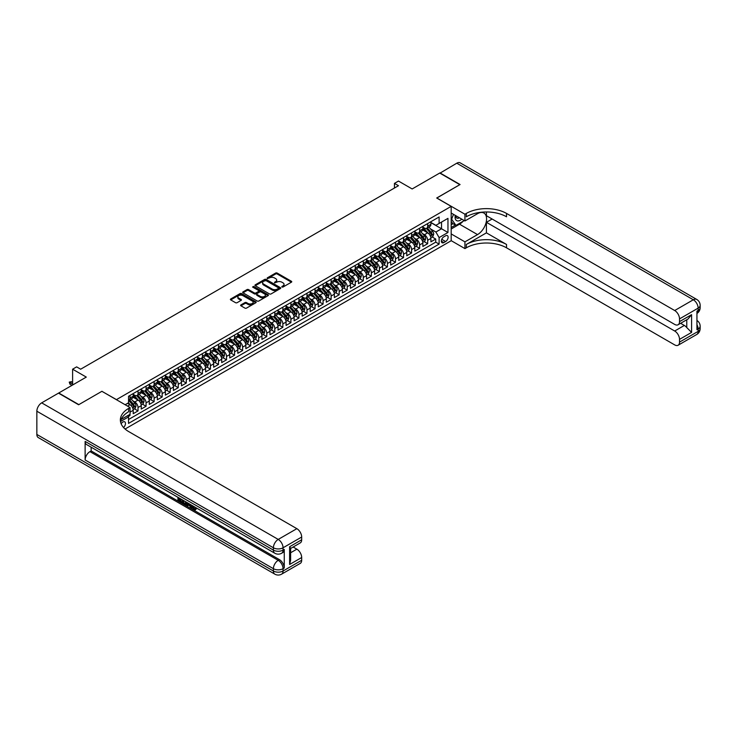 <?xml version="1.0" encoding="UTF-8"?>
<svg xmlns="http://www.w3.org/2000/svg" width="737" height="737" viewBox="0 0 737 737"><rect width="100%" height="100%" fill="white"/><g stroke="black" fill="none" stroke-linecap="round" stroke-linejoin="round"><path stroke-width="1.11" d="M281.912 287.034L283.017 287.034L291.41 282.188A1.115 0.645 0 0 0 291.741 281.737A1.115 0.645 0 0 0 291.41 281.276L277.195 273.068A1.115 0.645 0 0 0 275.62 273.068L267.227 277.913L267.227 278.549L269.42 277.923A3.574 2.064 0 0 1 274.468 277.923L275.656 278.614A3.574 2.064 0 0 1 276.697 280.069A3.574 2.064 0 0 1 275.656 281.525L274.569 282.796L276.762 282.17A3.574 2.064 0 0 1 281.81 282.17L282.999 282.851A3.574 2.064 0 0 1 284.049 284.307A3.574 2.064 0 0 1 282.999 285.772L281.912 287.034L281.912 286.398M123.53 427.506A3.639 2.1 120 0 0 125.382 424.346A3.639 2.1 120 0 0 124.719 421.831A3.639 2.1 120 0 0 122.904 422.015A3.639 2.1 120 0 0 121.154 423.812M240.944 304.897A1.115 0.645 0 0 0 240.621 305.358A1.115 0.645 0 0 0 240.944 305.809L244.933 308.112A1.115 0.645 0 0 0 246.508 308.112L255.831 302.732A1.115 0.645 0 0 0 256.163 302.271A1.115 0.645 0 0 0 255.831 301.82L241.616 293.612A1.115 0.645 0 0 0 240.032 293.612L230.718 298.992A1.115 0.645 0 0 0 230.386 299.452A1.115 0.645 0 0 0 230.718 299.904L235.536 302.686A1.115 0.645 0 0 0 237.111 302.686L241.1 300.383A1.115 0.645 0 0 0 241.432 299.931A1.115 0.645 0 0 0 241.1 299.471L238.714 298.089A2.985 1.723 0 0 1 237.839 296.873A2.985 1.723 0 0 1 239.682 295.279A2.985 1.723 0 0 1 242.943 295.657L252.294 301.055A2.985 1.723 0 0 1 253.169 302.271A2.985 1.723 0 0 1 251.326 303.865A2.985 1.723 0 0 1 248.074 303.497L246.508 302.594A1.115 0.645 0 0 0 244.933 302.594L240.944 304.897L240.944 305.809L244.933 303.524L244.933 302.594M101.982 391.356L116.464 399.62L451.182 206.378L436.7 198.013L459.824 184.665L439.713 173.048L412.158 188.958L398.477 181.062L394.452 183.384L398.477 185.706L80.665 369.2L76.639 366.869L72.613 369.2L72.613 384.99M101.982 391.264L78.85 404.613L58.739 393.005L86.293 377.095L72.613 369.2M269.493 293.934A1.115 0.645 0 0 0 271.078 293.934L280.392 288.554A1.115 0.645 0 0 0 280.723 288.093A1.115 0.645 0 0 0 280.392 287.642L266.177 279.434A1.115 0.645 0 0 0 264.601 279.434L255.278 284.814A1.115 0.645 0 0 0 254.956 285.265A1.115 0.645 0 0 0 255.278 285.726L269.493 293.934M252.865 287.2L253.657 287.31L253.657 286.389L268.111 294.726A1.115 0.645 0 0 1 268.443 295.187A1.115 0.645 0 0 1 268.111 295.638L258.788 301.018A1.115 0.645 0 0 1 257.213 301.018L242.998 292.81L242.998 291.898A1.115 0.645 0 0 0 242.666 292.359A1.115 0.645 0 0 0 242.998 292.81M242.998 291.898L246.987 289.595A1.115 0.645 0 0 1 248.562 289.595L254.329 292.93A1.115 0.645 0 0 0 255.914 292.93L258.558 291.401A1.115 0.645 0 0 0 258.88 290.94A1.115 0.645 0 0 0 258.558 290.489L252.551 287.025L253.657 286.389M128.312 416.525L129.979 415.557L128.938 414.949M130.062 412.121L133.204 410.306L133.204 413.697L138.031 410.914L134.364 408.795M132.789 400.781L134.807 401.951A4.551 2.626 60 0 1 138.031 407.524L141.246 405.663L141.246 409.053L146.073 406.262L142.416 404.152M140.831 396.137L142.858 397.298A4.551 2.626 60 0 1 146.073 402.872L149.289 401.02L149.289 404.41L154.116 401.619L150.459 399.509M148.883 391.485L150.901 392.655A4.551 2.626 60 0 1 154.116 398.229L157.34 396.368L157.34 399.767L162.168 396.976L158.501 394.866M156.926 386.842L158.952 388.012A4.551 2.626 60 0 1 162.168 393.586L165.383 391.725L165.383 395.115L170.21 392.333L166.553 390.214M164.977 382.199L166.995 383.369A4.551 2.626 60 0 1 170.21 388.943L173.435 387.082L173.435 390.472L178.262 387.69L174.595 385.571M173.02 377.556L175.037 378.717A4.551 2.626 60 0 1 178.262 384.29L181.477 382.439L181.477 385.829L186.304 383.037L182.647 380.928M181.062 372.904L183.089 374.074A4.551 2.626 60 0 1 186.304 379.647L189.52 377.786L189.52 381.186L194.347 378.394L190.69 376.285M189.114 368.26L191.132 369.43A4.551 2.626 60 0 1 194.347 375.004L197.571 373.143L197.571 376.533L202.399 373.751L198.732 371.632M197.157 363.617L199.174 364.787A4.551 2.626 60 0 1 202.399 370.361L205.614 368.5L205.614 371.89L210.441 369.108L206.784 366.989M205.199 358.974L207.226 360.135A4.551 2.626 60 0 1 210.441 365.709L213.656 363.857L213.656 367.247L218.493 364.456L214.826 362.346M213.251 354.331L215.268 355.492A4.551 2.626 60 0 1 218.493 361.066L221.708 359.214L221.708 362.604L226.535 359.813L222.869 357.703M221.293 349.679L223.32 350.849A4.551 2.626 60 0 1 226.535 356.422L229.751 354.561L229.751 357.952L234.578 355.17L230.921 353.051M229.345 345.036L231.363 346.206A4.551 2.626 60 0 1 234.578 351.779L237.802 349.918L237.802 353.309L242.63 350.526L238.963 348.408M237.388 340.393L239.405 341.553A4.551 2.626 60 0 1 242.63 347.136L245.845 345.275L245.845 348.665L250.672 345.874L247.015 343.764M245.43 335.75L247.457 336.91A4.551 2.626 60 0 1 250.672 342.484L253.887 340.632L253.887 344.022L258.715 341.231L255.057 339.121M253.482 331.097L255.499 332.267A4.551 2.626 60 0 1 258.715 337.841L261.939 335.98L261.939 339.37L266.766 336.588L263.1 334.469M261.524 326.454L263.542 327.624A4.551 2.626 60 0 1 266.766 333.198L269.982 331.337L269.982 334.727L274.809 331.945L271.152 329.826M269.576 321.811L271.594 322.972A4.551 2.626 60 0 1 274.809 328.555L278.033 326.694L278.033 330.084L282.861 327.292L279.194 325.183M277.619 317.168L279.636 318.329A4.551 2.626 60 0 1 282.861 323.902L286.076 322.051L286.076 325.441L290.903 322.649L287.246 320.54M285.661 312.516L287.688 313.686A4.551 2.626 60 0 1 290.903 319.259L294.118 317.398L294.118 320.788L298.946 318.006L295.288 315.887M293.713 307.873L295.73 309.043A4.551 2.626 60 0 1 298.946 314.616L302.17 312.755L302.17 316.145L306.997 313.363L303.331 311.244M301.755 303.229L303.773 304.39A4.551 2.626 60 0 1 306.997 309.973L310.213 308.112L310.213 311.502L315.04 308.711L311.382 306.601M309.798 298.586L311.825 299.747A4.551 2.626 60 0 1 315.04 305.321L318.255 303.469L318.255 306.859L323.082 304.068L319.425 301.958M317.85 293.934L319.867 295.104A4.551 2.626 60 0 1 323.082 300.678L326.307 298.817L326.307 302.216L331.134 299.425L327.468 297.315M325.892 289.291L327.91 290.461A4.551 2.626 60 0 1 331.134 296.034L334.349 294.174L334.349 297.564L339.177 294.782L335.519 292.663M333.944 284.648L335.961 285.818A4.551 2.626 60 0 1 339.177 291.391L342.401 289.53L342.401 292.921L347.228 290.129L343.562 288.02M341.986 280.005L344.004 281.166A4.551 2.626 60 0 1 347.228 286.739L350.443 284.887L350.443 288.278L355.271 285.486L351.613 283.377M350.029 275.352L352.056 276.522A4.551 2.626 60 0 1 355.271 282.096L358.486 280.235L358.486 283.634L363.313 280.843L359.656 278.733M358.081 270.709L360.098 271.879A4.551 2.626 60 0 1 363.313 277.453L366.538 275.592L366.538 278.982L371.365 276.2L367.699 274.081M366.123 266.066L368.141 267.236A4.551 2.626 60 0 1 371.365 272.81L374.58 270.949L374.58 274.339L379.408 271.557L375.75 269.438M374.166 261.423L376.192 262.584A4.551 2.626 60 0 1 379.408 268.157L382.623 266.306L382.623 269.696L387.45 266.905L383.793 264.795M382.217 256.771L384.235 257.941A4.551 2.626 60 0 1 387.45 263.514L390.674 261.653L390.674 265.053L395.502 262.261L391.835 260.152M390.26 252.128L392.277 253.298A4.551 2.626 60 0 1 395.502 258.871L398.717 257.01L398.717 260.401L403.544 257.618L399.887 255.499M398.312 247.485L400.329 248.655A4.551 2.626 60 0 1 403.544 254.228L406.769 252.367L406.769 255.757L411.596 252.975L407.93 250.856M406.354 242.842L408.372 244.002A4.551 2.626 60 0 1 411.596 249.576L414.811 247.724L414.811 251.114L419.639 248.323L415.981 246.213M414.397 238.198L416.423 239.359A4.551 2.626 60 0 1 419.639 244.933L422.854 243.081L422.854 246.471L427.681 243.68L427.681 240.29A4.551 2.626 -120 0 0 424.466 234.716L422.448 233.546M424.024 241.57L427.681 243.68M133.204 410.306A4.551 2.626 -120 0 0 129.979 404.733L127.565 403.342M141.246 405.663A4.551 2.626 -120 0 0 138.031 400.09L133.056 397.215M149.289 401.02A4.551 2.626 -120 0 0 146.073 395.447L141.099 392.572M157.34 396.368A4.551 2.626 -120 0 0 154.116 390.794L149.141 387.929M165.383 391.725A4.551 2.626 -120 0 0 162.168 386.151L157.193 383.277M173.435 387.082A4.551 2.626 -120 0 0 170.21 381.508L165.235 378.634M181.477 382.439A4.551 2.626 -120 0 0 178.262 376.865L173.278 373.991M189.52 377.786A4.551 2.626 -120 0 0 186.304 372.213L181.33 369.348M197.571 373.143A4.551 2.626 -120 0 0 194.347 367.57L189.372 364.695M205.614 368.5A4.551 2.626 -120 0 0 202.399 362.926L197.424 360.052M213.656 363.857A4.551 2.626 -120 0 0 210.441 358.283L205.466 355.409M221.708 359.214A4.551 2.626 -120 0 0 218.493 353.631L213.509 350.766M229.751 354.561A4.551 2.626 -120 0 0 226.535 348.988L221.561 346.114M237.802 349.918A4.551 2.626 -120 0 0 234.578 344.345L229.603 341.471M245.845 345.275A4.551 2.626 -120 0 0 242.63 339.702L237.655 336.827M253.887 340.632A4.551 2.626 -120 0 0 250.672 335.049L245.697 332.184M261.939 335.98A4.551 2.626 -120 0 0 258.715 330.406L253.74 327.532M269.982 331.337A4.551 2.626 -120 0 0 266.766 325.763L261.792 322.889M278.033 326.694A4.551 2.626 -120 0 0 274.809 321.12L269.834 318.246M286.076 322.051A4.551 2.626 -120 0 0 282.861 316.477L277.877 313.603M294.118 317.398A4.551 2.626 -120 0 0 290.903 311.825L285.928 308.95M302.17 312.755A4.551 2.626 -120 0 0 298.946 307.182L293.971 304.307M310.213 308.112A4.551 2.626 -120 0 0 306.997 302.538L302.023 299.664M318.255 303.469A4.551 2.626 -120 0 0 315.04 297.895L310.065 295.021M326.307 298.817A4.551 2.626 -120 0 0 323.082 293.243L318.108 290.369M334.349 294.174A4.551 2.626 -120 0 0 331.134 288.6L326.159 285.726M342.401 289.53A4.551 2.626 -120 0 0 339.177 283.957L334.202 281.083M350.443 284.887A4.551 2.626 -120 0 0 347.228 279.314L342.244 276.439M358.486 280.235A4.551 2.626 -120 0 0 355.271 274.661L350.296 271.796M366.538 275.592A4.551 2.626 -120 0 0 363.313 270.018L358.339 267.144M374.58 270.949A4.551 2.626 -120 0 0 371.365 265.375L366.39 262.501M382.623 266.306A4.551 2.626 -120 0 0 379.408 260.732L374.433 257.858M390.674 261.653A4.551 2.626 -120 0 0 387.45 256.08L382.475 253.215M398.717 257.01A4.551 2.626 -120 0 0 395.502 251.437L390.527 248.562M406.769 252.367A4.551 2.626 -120 0 0 403.544 246.794L398.57 243.919M414.811 247.724A4.551 2.626 -120 0 0 411.596 242.151L406.612 239.276M422.854 243.081A4.551 2.626 -120 0 0 419.639 237.498L414.664 234.633M445.627 235.785L443.858 236.807A3.528 2.036 120 0 0 441.555 239.912A3.528 2.036 120 0 0 442.089 242.74A3.528 2.036 120 0 0 443.858 242.565L445.627 241.543A3.528 2.036 120 0 0 447.93 238.438A3.528 2.036 120 0 0 447.387 235.61A3.528 2.036 120 0 0 445.627 235.785M125.078 429.026L451.182 240.75L451.182 206.378M127.787 415.613L128.533 416.902L128.533 423.407L439.114 244.094L439.114 237.6L435.889 232.017L430.491 228.903M128.533 416.902L120.536 421.527M125.152 404.733L128.533 402.78L128.533 396.276L439.114 216.973L439.114 223.477L447.958 218.364L447.958 232.487L439.114 237.6M133.204 394.332L134.807 395.253A4.551 2.626 60 0 0 137.082 395.483L140.306 393.622A4.551 2.626 -120 0 0 141.246 391.54L141.246 388.943M141.246 389.68L142.858 390.61A4.551 2.626 60 0 0 145.134 390.84L148.349 388.979A4.551 2.626 -120 0 0 149.289 386.897L149.289 384.29M149.289 385.036L150.901 385.967A4.551 2.626 60 0 0 153.176 386.188L156.401 384.336A4.551 2.626 -120 0 0 157.34 382.254L157.34 379.647M157.34 380.393L158.952 381.324A4.551 2.626 60 0 0 161.228 381.545L164.443 379.684A4.551 2.626 -120 0 0 165.383 377.602L165.383 375.004M165.383 375.75L166.995 376.671A4.551 2.626 60 0 0 169.27 376.902L172.486 375.041A4.551 2.626 -120 0 0 173.435 372.959L173.435 370.361M173.435 371.098L175.037 372.028A4.551 2.626 60 0 0 177.313 372.259L180.537 370.398A4.551 2.626 -120 0 0 181.477 368.316L181.477 365.709M181.477 366.455L183.089 367.385A4.551 2.626 60 0 0 185.365 367.606L188.58 365.755A4.551 2.626 -120 0 0 189.52 363.673L189.52 361.066M189.52 361.812L191.132 362.742A4.551 2.626 60 0 0 193.407 362.963L196.622 361.112A4.551 2.626 -120 0 0 197.571 359.02L197.571 356.422M197.571 357.169L199.174 358.09A4.551 2.626 60 0 0 201.45 358.32L204.674 356.459A4.551 2.626 -120 0 0 205.614 354.377L205.614 351.779M205.614 352.516L207.226 353.447A4.551 2.626 60 0 0 209.501 353.677L212.717 351.816A4.551 2.626 -120 0 0 213.656 349.734L213.656 347.127M213.656 347.873L215.268 348.804A4.551 2.626 60 0 0 217.544 349.025L220.768 347.173A4.551 2.626 -120 0 0 221.708 345.091L221.708 342.484M221.708 343.23L223.32 344.161A4.551 2.626 60 0 0 225.596 344.382L228.811 342.53A4.551 2.626 -120 0 0 229.751 340.439L229.751 337.841M229.751 338.587L231.363 339.517A4.551 2.626 60 0 0 233.638 339.739L236.853 337.878A4.551 2.626 -120 0 0 237.802 335.796L237.802 333.198M237.802 333.935L239.405 334.865A4.551 2.626 60 0 0 241.681 335.095L244.905 333.235A4.551 2.626 -120 0 0 245.845 331.153L245.845 328.555M245.845 329.292L247.457 330.222A4.551 2.626 60 0 0 249.732 330.452L252.948 328.591A4.551 2.626 -120 0 0 253.887 326.509L253.887 323.902M253.887 324.648L255.499 325.579A4.551 2.626 60 0 0 257.775 325.8L260.99 323.948A4.551 2.626 -120 0 0 261.939 321.857L261.939 319.259M261.939 320.005L263.542 320.936A4.551 2.626 60 0 0 265.817 321.157L269.042 319.296A4.551 2.626 -120 0 0 269.982 317.214L269.982 314.616M269.982 315.353L271.594 316.284A4.551 2.626 60 0 0 273.869 316.514L277.084 314.653A4.551 2.626 -120 0 0 278.033 312.571L278.033 309.973M278.033 310.71L279.636 311.64A4.551 2.626 60 0 0 281.912 311.871L285.136 310.01A4.551 2.626 -120 0 0 286.076 307.928L286.076 305.321M286.076 306.067L287.688 306.997A4.551 2.626 60 0 0 289.963 307.218L293.179 305.367A4.551 2.626 -120 0 0 294.118 303.276L294.118 300.678M294.118 301.424L295.73 302.354A4.551 2.626 60 0 0 298.006 302.575L301.221 300.714A4.551 2.626 -120 0 0 302.17 298.632L302.17 296.034M302.17 296.781L303.773 297.702A4.551 2.626 60 0 0 306.048 297.932L309.273 296.071A4.551 2.626 -120 0 0 310.213 293.989L310.213 291.391M310.213 292.128L311.825 293.059A4.551 2.626 60 0 0 314.1 293.289L317.315 291.428A4.551 2.626 -120 0 0 318.255 289.346L318.255 286.739M318.255 287.485L319.867 288.416A4.551 2.626 60 0 0 322.143 288.637L325.358 286.785A4.551 2.626 -120 0 0 326.307 284.694L326.307 282.096M326.307 282.842L327.91 283.773A4.551 2.626 60 0 0 330.185 283.994L333.41 282.133A4.551 2.626 -120 0 0 334.349 280.051L334.349 277.453M334.349 278.199L335.961 279.12A4.551 2.626 60 0 0 338.237 279.351L341.452 277.49A4.551 2.626 -120 0 0 342.401 275.408L342.401 272.81M342.401 273.547L344.004 274.477A4.551 2.626 60 0 0 346.279 274.708L349.504 272.847A4.551 2.626 -120 0 0 350.443 270.765L350.443 268.157M350.443 268.904L352.056 269.834A4.551 2.626 60 0 0 354.331 270.055L357.546 268.204A4.551 2.626 -120 0 0 358.486 266.121L358.486 263.514M358.486 264.261L360.098 265.191A4.551 2.626 60 0 0 362.374 265.412L365.589 263.551A4.551 2.626 -120 0 0 366.538 261.469L366.538 258.871M366.538 259.617L368.141 260.539A4.551 2.626 60 0 0 370.416 260.769L373.641 258.908A4.551 2.626 -120 0 0 374.58 256.826L374.58 254.228M374.58 254.965L376.192 255.896A4.551 2.626 60 0 0 378.468 256.126L381.683 254.265A4.551 2.626 -120 0 0 382.623 252.183L382.623 249.576M382.623 250.322L384.235 251.253A4.551 2.626 60 0 0 386.51 251.474L389.726 249.622A4.551 2.626 -120 0 0 390.674 247.54L390.674 244.933M390.674 245.679L392.277 246.609A4.551 2.626 60 0 0 394.562 246.831L397.777 244.979A4.551 2.626 -120 0 0 398.717 242.888L398.717 240.29M398.717 241.036L400.329 241.957A4.551 2.626 60 0 0 402.605 242.187L405.82 240.326A4.551 2.626 -120 0 0 406.769 238.244L406.769 235.647M406.769 236.384L408.372 237.314A4.551 2.626 60 0 0 410.647 237.544L413.872 235.683A4.551 2.626 -120 0 0 414.811 233.601L414.811 230.994M414.811 231.74L416.423 232.671A4.551 2.626 60 0 0 418.699 232.892L421.914 231.04A4.551 2.626 -120 0 0 422.854 228.958L422.854 226.351M128.533 419.51L435.733 242.151L435.733 239.037L430.905 241.819L430.905 238.429A4.551 2.626 -120 0 0 427.681 232.855L422.706 229.981M422.854 227.097L424.466 228.028A4.551 2.626 -120 0 0 426.741 228.249A4.551 2.626 -120 0 0 427.681 226.167L427.681 223.569M426.741 228.249L429.957 226.397A4.551 2.626 -120 0 0 430.905 224.306L430.905 221.708M129.979 395.447L129.979 398.044A4.551 2.626 60 0 1 129.039 400.127A4.551 2.626 60 0 1 128.533 400.311M129.039 400.127L132.255 398.266A4.551 2.626 -120 0 0 133.204 396.184L133.204 393.586M138.031 390.794L138.031 393.401A4.551 2.626 60 0 1 137.082 395.483M146.073 386.151L146.073 388.749A4.551 2.626 60 0 1 145.134 390.84M154.116 381.508L154.116 384.106A4.551 2.626 60 0 1 153.176 386.188M162.168 376.865L162.168 379.463A4.551 2.626 60 0 1 161.228 381.545M170.21 372.213L170.21 374.82A4.551 2.626 60 0 1 169.27 376.902M178.262 367.57L178.262 370.177A4.551 2.626 60 0 1 177.313 372.259M186.304 362.926L186.304 365.524A4.551 2.626 60 0 1 185.365 367.606M194.347 358.283L194.347 360.881A4.551 2.626 60 0 1 193.407 362.963M202.399 353.631L202.399 356.238A4.551 2.626 60 0 1 201.45 358.32M210.441 348.988L210.441 351.595A4.551 2.626 60 0 1 209.501 353.677M218.493 344.345L218.493 346.943A4.551 2.626 60 0 1 217.544 349.025M226.535 339.702L226.535 342.3A4.551 2.626 60 0 1 225.596 344.382M234.578 335.049L234.578 337.657A4.551 2.626 60 0 1 233.638 339.739M242.63 330.406L242.63 333.013A4.551 2.626 60 0 1 241.681 335.095M250.672 325.763L250.672 328.361A4.551 2.626 60 0 1 249.732 330.452M258.715 321.12L258.715 323.718A4.551 2.626 60 0 1 257.775 325.8M266.766 316.468L266.766 319.075A4.551 2.626 60 0 1 265.817 321.157M274.809 311.825L274.809 314.432A4.551 2.626 60 0 1 273.869 316.514M282.861 307.182L282.861 309.78A4.551 2.626 60 0 1 281.912 311.871M290.903 302.538L290.903 305.136A4.551 2.626 60 0 1 289.963 307.218M298.946 297.895L298.946 300.493A4.551 2.626 60 0 1 298.006 302.575M306.997 293.243L306.997 295.85A4.551 2.626 60 0 1 306.048 297.932M315.04 288.6L315.04 291.198A4.551 2.626 60 0 1 314.1 293.289M323.082 283.957L323.082 286.555A4.551 2.626 60 0 1 322.143 288.637M331.134 279.314L331.134 281.912A4.551 2.626 60 0 1 330.185 283.994M339.177 274.661L339.177 277.269A4.551 2.626 60 0 1 338.237 279.351M347.228 270.018L347.228 272.616A4.551 2.626 60 0 1 346.279 274.708M355.271 265.375L355.271 267.973A4.551 2.626 60 0 1 354.331 270.055M363.313 260.732L363.313 263.33A4.551 2.626 60 0 1 362.374 265.412M371.365 256.08L371.365 258.687A4.551 2.626 60 0 1 370.416 260.769M379.408 251.437L379.408 254.044A4.551 2.626 60 0 1 378.468 256.126M387.45 246.794L387.45 249.392A4.551 2.626 60 0 1 386.51 251.474M395.502 242.151L395.502 244.748A4.551 2.626 60 0 1 394.562 246.831M403.544 237.498L403.544 240.105A4.551 2.626 60 0 1 402.605 242.187M411.596 232.855L411.596 235.462A4.551 2.626 60 0 1 410.647 237.544M419.639 228.212L419.639 230.81A4.551 2.626 60 0 1 418.699 232.892M419.639 244.933L419.639 248.323M411.596 249.576L411.596 252.975M403.544 254.228L403.544 257.618M395.502 258.871L395.502 262.261M387.45 263.514L387.45 266.905M379.408 268.157L379.408 271.557M371.365 272.81L371.365 276.2M363.313 277.453L363.313 280.843M355.271 282.096L355.271 285.486M347.228 286.739L347.228 290.129M339.177 291.391L339.177 294.782M331.134 296.034L331.134 299.425M323.082 300.678L323.082 304.068M315.04 305.321L315.04 308.711M306.997 309.973L306.997 313.363M298.946 314.616L298.946 318.006M290.903 319.259L290.903 322.649M282.861 323.902L282.861 327.292M274.809 328.555L274.809 331.945M266.766 333.198L266.766 336.588M258.715 337.841L258.715 341.231M250.672 342.484L250.672 345.874M242.63 347.136L242.63 350.526M234.578 351.779L234.578 355.17M226.535 356.422L226.535 359.813M218.493 361.066L218.493 364.456M210.441 365.709L210.441 369.108M202.399 370.361L202.399 373.751M194.347 375.004L194.347 378.394M186.304 379.647L186.304 383.037M178.262 384.29L178.262 387.69M170.21 388.943L170.21 392.333M162.168 393.586L162.168 396.976M154.116 398.229L154.116 401.619M146.073 402.872L146.073 406.262M138.031 407.524L138.031 410.914M129.979 414.351L129.979 415.557M435.889 232.017L441.527 228.765L441.527 222.077L447.958 218.364M430.905 222.638L447.958 232.487M430.905 222.454L435.889 225.329L439.114 223.477M394.452 183.384L394.452 188.027M432.066 236.918L435.733 239.037M435.733 242.151L439.114 244.094M282.225 287.144L282.999 286.702A3.574 2.064 0 0 0 284.049 285.237L284.049 284.307M276.697 280.069L276.697 281A3.574 2.064 0 0 1 275.656 282.455L274.883 282.907M291.41 281.276L291.41 282.188L277.195 273.998A1.115 0.645 0 0 0 275.62 273.998L267.54 278.66M280.382 288.563L266.177 280.364A1.115 0.645 0 0 0 264.601 280.364L255.297 285.735L255.278 284.814M278.42 288.416L278.42 287.771L265.937 280.567L263.689 281.23A3.574 2.064 0 0 0 262.639 282.695A3.574 2.064 0 0 0 263.689 284.15L272.22 289.079A3.574 2.064 0 0 0 277.278 289.079L278.42 288.416L278.42 289.346L278.65 288.093M262.639 282.695L262.639 283.616A3.574 2.064 0 0 0 263.689 285.081L263.689 284.15M278.42 289.346L277.278 290A3.574 2.064 0 0 1 272.22 290L263.689 285.081M243.017 292.819L246.987 290.525L246.987 289.595M258.88 290.94L258.88 291.87A1.115 0.645 0 0 1 258.558 292.331L255.914 293.86A1.115 0.645 0 0 1 254.329 293.86L248.562 290.525A1.115 0.645 0 0 0 246.987 290.525M253.657 287.31L268.093 295.648M260.318 296.385A2.985 1.723 0 0 0 263.57 296.753A2.985 1.723 0 0 0 265.412 295.159A2.985 1.723 0 0 0 264.537 293.943L261.239 292.036A1.115 0.645 0 0 0 259.664 292.036L257.02 293.566A1.115 0.645 0 0 0 256.688 294.026A1.115 0.645 0 0 0 257.02 294.478L260.318 296.385L260.318 297.315A2.985 1.723 0 0 0 263.57 297.684A2.985 1.723 0 0 0 265.412 296.09L265.412 295.159M256.688 294.026L256.688 294.947A1.115 0.645 0 0 0 257.02 295.408L257.02 294.478M260.318 297.315L257.02 295.408M253.169 302.271L253.169 303.202A2.985 1.723 0 0 1 251.326 304.796A2.985 1.723 0 0 1 248.074 304.427L246.508 303.524A1.115 0.645 0 0 0 244.933 303.524M237.839 296.873L237.839 297.803A2.985 1.723 0 0 0 238.714 299.019L238.714 298.089M241.1 299.471L241.1 300.383L238.714 299.019M255.831 301.82L255.831 302.732L241.616 294.542A1.115 0.645 0 0 0 240.032 294.542L230.727 299.913L230.718 298.992M430.832 237.636L432.914 236.43L433.715 234.108A3.012 1.741 -120 0 0 432.545 231.28L428.87 227.024M428.133 233.15L423.775 228.101A8.706 5.03 -120 0 0 422.854 227.143M425.737 231.731L423.305 228.912A7.223 4.173 -120 0 0 422.854 228.424M426.336 228.415L430.049 232.717A3.012 1.741 60 0 1 431.127 234.799L432.094 234.237A3.012 1.741 -120 0 0 431.016 232.164L427.34 227.908M426.548 228.341L430.546 232.966A1.538 0.884 60 0 1 430.933 233.574L432.094 234.237M455.291 215.397A7.398 4.275 120 0 0 457.695 220.943A7.398 4.275 120 0 0 461.786 219.147M455.779 215.674A5.067 2.92 120 0 0 456.829 218.041A5.067 2.92 120 0 0 457.566 218.272A5.067 2.92 120 0 0 459.4 217.765M464.292 220.593L455.963 225.402L452.748 223.541L451.182 221.312M455.963 225.402L451.624 219.221L453.504 214.366M439.952 173.186L456.774 163.199L693.324 299.775A6.826 3.943 120 0 1 696.732 299.434A6.826 6.826 0 0 1 700.15 305.348A6.826 3.943 180 0 1 698.151 308.13L679.523 318.891A6.826 3.943 -120 0 0 674.696 310.526L693.324 299.775A6.826 3.943 60 0 1 698.151 308.13L698.151 310.461L696.944 311.152L696.944 329.734L698.151 329.034L698.151 331.364A6.826 3.943 60 0 1 696.732 334.487L678.114 345.238A6.826 3.943 -120 0 0 679.523 342.115L698.151 331.364A6.826 3.943 0 0 0 700.15 328.573A6.826 6.826 0 0 1 696.732 334.487M439.952 172.909L460.072 184.526L436.774 198.06M451.182 233.924L464.936 241.865L477.53 234.596A12.805 7.388 120 0 0 485.895 223.32A12.805 7.388 120 0 0 483.933 213.057A12.805 7.388 120 0 0 477.53 213.693L464.936 220.962L464.936 214.227L466.309 213.435A28.448 16.426 180 0 1 506.531 213.435L674.696 310.526M464.936 241.865L464.936 248.609L466.309 247.816A28.448 16.426 180 0 1 506.531 247.816L674.696 344.898A6.826 3.943 -120 0 0 678.114 345.238M486.42 232.855L466.309 244.472A28.448 16.426 180 0 1 506.531 244.472L486.42 232.855L486.42 222.316L492.132 219.018M486.42 211.97L486.42 215.72L674.696 324.418A6.826 3.943 -120 0 0 678.114 324.75A6.826 3.943 -120 0 0 679.523 321.627L691.592 314.662L691.592 332.405L686.764 327.578L686.764 319.757M691.592 332.405L679.523 339.37L679.523 342.115M679.523 339.37A6.826 3.943 -120 0 0 674.696 331.014L684.351 325.441A6.826 3.943 60 0 1 686.764 327.578M486.42 222.316L674.696 331.014M456.774 163.199A6.826 3.943 -60 0 1 460.183 162.859L696.732 299.434M451.182 213.021L464.936 220.962M436.774 197.967L464.936 214.227M451.182 240.658L464.936 248.609M679.523 318.891L679.523 321.627M680.638 323.294L684.351 325.441M466.309 213.435L466.309 216.779A28.448 16.426 180 0 1 506.531 216.779L506.531 213.435M678.114 324.75L687.98 319.057L691.592 314.662M463.057 221.312A12.805 7.388 -60 0 1 459.51 224.195L451.182 229.004M451.182 227.512L455.402 225.08M451.182 224.73L452.988 223.68M192.753 505.831L194.808 509.147M192.173 505.527L193.61 509.322L195.6 508.337L196.282 508.908L195.075 510.188L193.674 510.004L191.491 505.121M188.239 505.075L187.281 506.245L186.562 505.822L187.778 502.984M190.846 504.753L191.804 508.106L191.169 508.484L189.888 506.033L187.834 504.845L187.281 506.245M179.266 499.041L179.266 500.23L182.113 501.869L182.113 502.514L181.468 502.883L177.939 500.847L177.939 497.3M181.799 499.529L181.155 500.128L178.621 498.663L178.621 500.598L179.266 500.23M85.124 441.408L273.399 550.106A6.826 3.943 120 0 0 274.818 553.238L86.542 444.531A6.826 3.943 -60 0 1 85.124 441.408L85.124 459.989A6.826 3.943 -60 0 1 89.951 451.624L91.158 450.933L279.434 559.632A6.826 3.943 60 0 1 284.261 567.997L284.261 549.415A6.826 3.943 60 0 1 282.851 552.538L281.645 553.238A6.826 3.943 -120 0 0 283.054 550.106L284.261 549.415M91.158 450.933L91.158 447.202M187.005 502.533L186.332 504.357L184.121 504.421L182.398 503.417L182.398 499.879M78.61 404.76L101.899 391.31L130.062 407.57L128.699 408.353A28.448 16.426 -0 0 0 120.361 419.97A28.448 16.426 -0 0 0 128.699 431.587L296.854 528.669A6.826 3.943 60 0 1 301.682 537.033L283.054 547.784L283.054 550.106A6.826 3.943 -0 0 1 273.399 550.106L273.399 547.784L36.85 411.209A6.826 3.943 -60 0 1 41.677 402.853L58.49 393.143L78.61 404.76M130.062 407.57L130.062 414.305L121.163 419.436M289.613 546.743L290.618 548.254L290.618 560.184L289.613 564.487L289.613 546.743L301.682 539.77L301.682 537.033M301.682 539.77A6.826 3.943 60 0 1 300.272 542.902L290.618 548.475M36.85 434.443L273.399 571.009A6.826 3.943 120 0 0 274.818 574.141L38.26 437.566A6.826 3.943 -60 0 1 36.85 434.443L36.85 411.209M293.142 547.011L296.854 549.157A6.826 3.943 60 0 1 301.682 557.522L289.613 564.487M284.261 567.997L283.054 568.688L283.054 571.009L301.682 560.258L301.682 557.522M301.682 560.258A6.826 3.943 60 0 1 300.272 563.381L281.645 574.141A6.826 3.943 -120 0 0 283.054 571.009A6.826 3.943 -0 0 1 273.399 571.009L273.399 568.688L85.124 459.989M128.699 408.353L128.699 411.697A28.448 16.426 -0 0 0 120.509 421.638M178.621 500.598L181.468 502.238L182.113 501.869M181.468 502.238L181.468 502.883M178.621 497.696L181.44 499.327M181.155 499.493L181.155 500.128M186.304 502.137L185.687 504.734M183.08 500.266L183.08 503.168L185.208 504.007L185.623 501.74M186.36 502.892L186.986 502.523M183.725 500.644L183.725 502.8L185.853 503.638M183.08 503.168L183.725 502.8M184.075 503.739L184.72 503.371M189.943 504.237L191.169 508.484M188.423 503.353L188.036 504.32L189.685 505.269L189.308 503.868M188.829 503.583L189.446 504.394M188.036 504.32L188.681 503.951M193.61 509.322L194.246 508.945M194.55 509.433L194.964 508.705L195.637 509.285L196.282 508.908M192.117 506.199L192.725 505.84M195.637 509.285L195.075 510.188M422.789 242.28L424.871 241.082L425.673 238.76A3.012 1.741 -120 0 0 424.494 235.923L420.818 231.667M420.081 237.793L415.723 232.745A8.706 5.03 -120 0 0 414.811 231.796M417.695 236.384L415.253 233.555A7.223 4.173 -120 0 0 414.811 233.067M418.284 233.058L422.006 237.369A3.012 1.741 60 0 1 423.075 239.442L424.042 238.889A3.012 1.741 -120 0 0 422.974 236.807L419.298 232.551M418.505 232.993L422.504 237.618A1.538 0.884 60 0 1 422.891 238.217L424.042 238.889M414.747 246.923L416.82 245.725L417.63 243.403A3.012 1.741 -120 0 0 416.451 240.566L412.775 236.31M412.038 242.445L407.681 237.397A8.706 5.03 -120 0 0 406.769 236.439M409.652 241.027L407.211 238.198A7.223 4.173 -120 0 0 406.769 237.719M410.242 237.701L413.954 242.012A3.012 1.741 60 0 1 415.032 244.085L416 243.532A3.012 1.741 -120 0 0 414.922 241.45L411.246 237.194M410.454 237.636L414.452 242.261A1.538 0.884 60 0 1 414.839 242.86L416 243.532M406.695 251.566L408.777 250.368L409.579 248.047A3.012 1.741 -120 0 0 408.409 245.218L404.733 240.962M403.996 247.088L399.629 242.04A8.706 5.03 -120 0 0 398.717 241.082M401.601 245.67L399.159 242.851A7.223 4.173 -120 0 0 398.717 242.362M402.19 242.353L405.912 246.655A3.012 1.741 60 0 1 406.99 248.738L407.948 248.176A3.012 1.741 -120 0 0 406.879 246.103L403.203 241.847M402.411 242.28L406.409 246.904A1.538 0.884 60 0 1 406.796 247.503L407.948 248.176M398.653 256.218L400.735 255.011L401.536 252.69A3.012 1.741 -120 0 0 400.357 249.861L396.681 245.605M395.944 251.732L391.587 246.683A8.706 5.03 -120 0 0 390.674 245.725M393.558 250.313L391.117 247.494A7.223 4.173 -120 0 0 390.674 247.006M394.148 246.996L397.869 251.299A3.012 1.741 60 0 1 398.938 253.381L399.905 252.819A3.012 1.741 -120 0 0 398.828 250.746L395.152 246.49M394.369 246.923L398.358 251.547A1.538 0.884 60 0 1 398.745 252.155L399.905 252.819M390.601 260.861L392.683 259.664L393.484 257.342A3.012 1.741 -120 0 0 392.314 254.505L388.639 250.248M387.902 256.375L383.544 251.326A8.706 5.03 -120 0 0 382.623 250.377M385.506 254.965L383.074 252.137A7.223 4.173 -120 0 0 382.623 251.649M386.105 251.639L389.818 255.951A3.012 1.741 60 0 1 390.896 258.024L391.863 257.462A3.012 1.741 -120 0 0 390.785 255.389L387.109 251.133M386.317 251.575L390.315 256.2A1.538 0.884 60 0 1 390.702 256.798L391.863 257.462M382.558 265.504L384.64 264.307L385.442 261.985A3.012 1.741 -120 0 0 384.272 259.148L380.596 254.891M379.859 261.027L375.492 255.979A8.706 5.03 -120 0 0 374.58 255.02M377.464 259.608L375.022 256.78A7.223 4.173 -120 0 0 374.58 256.301M378.053 256.283L381.775 260.594A3.012 1.741 60 0 1 382.853 262.667L383.811 262.114A3.012 1.741 -120 0 0 382.743 260.032L379.067 255.776M378.274 256.218L382.273 260.843A1.538 0.884 60 0 1 382.66 261.442L383.811 262.114M374.516 270.147L376.589 268.95L377.399 266.628A3.012 1.741 -120 0 0 376.22 263.8L372.544 259.544M371.807 265.67L367.45 260.622A8.706 5.03 -120 0 0 366.538 259.664M369.421 264.251L366.98 261.432A7.223 4.173 -120 0 0 366.538 260.944M370.011 260.935L373.723 265.237A3.012 1.741 60 0 1 374.801 267.31L375.769 266.757A3.012 1.741 -120 0 0 374.691 264.675L371.015 260.419M370.232 260.861L374.221 265.486A1.538 0.884 60 0 1 374.608 266.085L375.769 266.757M366.464 274.8L368.546 273.593L369.348 271.271A3.012 1.741 -120 0 0 368.178 268.443L364.502 264.187M363.765 270.313L359.407 265.265A8.706 5.03 -120 0 0 358.486 264.307M361.37 268.894L358.937 266.075A7.223 4.173 -120 0 0 358.486 265.587M361.959 265.578L365.681 269.88A3.012 1.741 60 0 1 366.759 271.962L367.726 271.4A3.012 1.741 -120 0 0 366.648 269.327L362.973 265.071M362.18 265.504L366.178 270.129A1.538 0.884 60 0 1 366.565 270.737L367.726 271.4M358.422 279.443L360.504 278.245L361.305 275.914A3.012 1.741 -120 0 0 360.126 273.086L356.45 268.83M355.713 274.956L351.356 269.908A8.706 5.03 -120 0 0 350.443 268.95M353.327 273.547L350.886 270.719A7.223 4.173 -120 0 0 350.443 270.23M353.917 270.221L357.638 274.523A3.012 1.741 60 0 1 358.707 276.605L359.674 276.043A3.012 1.741 -120 0 0 358.606 273.971L354.921 269.714M354.138 270.157L358.136 274.781A1.538 0.884 60 0 1 358.523 275.38L359.674 276.043M350.379 284.086L352.452 282.888L353.263 280.567A3.012 1.741 -120 0 0 352.083 277.729L348.408 273.473M347.671 279.609L343.313 274.56A8.706 5.03 -120 0 0 342.401 273.602M345.285 278.19L342.843 275.362A7.223 4.173 -120 0 0 342.401 274.883M345.874 274.864L349.587 279.176A3.012 1.741 60 0 1 350.665 281.248L351.632 280.696A3.012 1.741 -120 0 0 350.554 278.614L346.878 274.357M346.086 274.8L350.084 279.424A1.538 0.884 60 0 1 350.471 280.023L351.632 280.696M342.327 288.729L344.409 287.531L345.211 285.21A3.012 1.741 -120 0 0 344.041 282.382L340.365 278.125M339.628 284.252L335.261 279.203A8.706 5.03 -120 0 0 334.349 278.245M337.233 282.833L334.791 280.014A7.223 4.173 -120 0 0 334.349 279.526M337.822 279.516L341.544 283.819A3.012 1.741 60 0 1 342.622 285.892L343.58 285.339A3.012 1.741 -120 0 0 342.512 283.257L338.836 279.001M338.043 279.443L342.042 284.067A1.538 0.884 60 0 1 342.429 284.666L343.58 285.339M334.285 293.381L336.358 292.174L337.168 289.853A3.012 1.741 -120 0 0 335.989 287.025L332.313 282.768M331.576 288.895L327.219 283.846A8.706 5.03 -120 0 0 326.307 282.888M329.19 287.476L326.749 284.657A7.223 4.173 -120 0 0 326.307 284.169M329.78 284.16L333.502 288.462A3.012 1.741 60 0 1 334.57 290.544L335.538 289.982A3.012 1.741 -120 0 0 334.46 287.909L330.784 283.653M330.001 284.086L333.99 288.711A1.538 0.884 60 0 1 334.377 289.319L335.538 289.982M326.233 298.024L328.315 296.827L329.117 294.496A3.012 1.741 -120 0 0 327.947 291.668L324.271 287.412M323.534 293.538L319.176 288.489A8.706 5.03 -120 0 0 318.255 287.531M321.139 292.119L318.706 289.3A7.223 4.173 -120 0 0 318.255 288.812M321.737 288.803L325.45 293.105A3.012 1.741 60 0 1 326.528 295.187L327.495 294.625A3.012 1.741 -120 0 0 326.417 292.552L322.742 288.296M321.949 288.729L325.947 293.363A1.538 0.884 60 0 1 326.334 293.962L327.495 294.625M318.191 302.667L320.273 301.47L321.074 299.148A3.012 1.741 -120 0 0 319.904 296.311L316.228 292.055M315.491 298.181L311.125 293.142A8.706 5.03 -120 0 0 310.213 292.184M313.096 296.771L310.655 293.943A7.223 4.173 -120 0 0 310.213 293.464M313.686 293.446L317.407 297.757A3.012 1.741 60 0 1 318.485 299.83L319.443 299.277A3.012 1.741 -120 0 0 318.375 297.195L314.699 292.939M313.907 293.381L317.905 298.006A1.538 0.884 60 0 1 318.292 298.605L319.443 299.277M310.148 307.311L312.221 306.113L313.032 303.791A3.012 1.741 -120 0 0 311.852 300.963L308.177 296.707M307.44 302.833L303.082 297.785A8.706 5.03 -120 0 0 302.17 296.827M305.054 301.415L302.612 298.596A7.223 4.173 -120 0 0 302.17 298.107M305.643 298.098L309.356 302.4A3.012 1.741 60 0 1 310.434 304.473L311.401 303.92A3.012 1.741 -120 0 0 310.323 301.838L306.647 297.582M305.864 298.024L309.853 302.649A1.538 0.884 60 0 1 310.24 303.248L311.401 303.92M302.096 311.963L304.178 310.756L304.98 308.435A3.012 1.741 -120 0 0 303.81 305.606L300.134 301.35M299.397 307.476L295.04 302.428A8.706 5.03 -120 0 0 294.118 301.47M297.002 306.058L294.57 303.239A7.223 4.173 -120 0 0 294.118 302.75M297.591 302.741L301.313 307.043A3.012 1.741 60 0 1 302.391 309.125L303.358 308.563A3.012 1.741 -120 0 0 302.281 306.491L298.605 302.234M297.812 302.667L301.811 307.292A1.538 0.884 60 0 1 302.198 307.9L303.358 308.563M294.054 316.606L296.136 315.408L296.937 313.078A3.012 1.741 -120 0 0 295.758 310.249L292.082 305.993M291.345 312.12L286.988 307.071A8.706 5.03 -120 0 0 286.076 306.113M288.959 310.701L286.518 307.882A7.223 4.173 -120 0 0 286.076 307.393M289.549 307.384L293.271 311.687A3.012 1.741 60 0 1 294.339 313.769L295.307 313.207A3.012 1.741 -120 0 0 294.238 311.134L290.553 306.878M289.77 307.311L293.768 311.944A1.538 0.884 60 0 1 294.155 312.543L295.307 313.207M286.011 321.249L288.084 320.051L288.895 317.73A3.012 1.741 -120 0 0 287.716 314.892L284.04 310.636M283.303 316.763L278.945 311.723A8.706 5.03 -120 0 0 278.033 310.765M280.917 315.353L278.475 312.525A7.223 4.173 -120 0 0 278.033 312.046M281.506 312.027L285.219 316.339A3.012 1.741 60 0 1 286.297 318.412L287.264 317.859A3.012 1.741 -120 0 0 286.186 315.777L282.511 311.521M281.718 311.963L285.716 316.588A1.538 0.884 60 0 1 286.103 317.186L287.264 317.859M277.96 325.892L280.042 324.695L280.843 322.373A3.012 1.741 -120 0 0 279.673 319.545L275.997 315.289M275.26 321.415L270.894 316.366A8.706 5.03 -120 0 0 269.982 315.408M272.865 319.996L270.424 317.168A7.223 4.173 -120 0 0 269.982 316.689M273.455 316.68L277.176 320.982A3.012 1.741 60 0 1 278.254 323.055L279.212 322.502A3.012 1.741 -120 0 0 278.144 320.42L274.468 316.164M273.676 316.606L277.674 321.231A1.538 0.884 60 0 1 278.061 321.829L279.212 322.502M269.917 330.545L271.99 329.338L272.801 327.016A3.012 1.741 -120 0 0 271.621 324.188L267.946 319.932M267.209 326.058L262.851 321.01A8.706 5.03 -120 0 0 261.939 320.051M264.823 324.639L262.381 321.82A7.223 4.173 -120 0 0 261.939 321.332M265.412 321.323L269.134 325.625A3.012 1.741 60 0 1 270.203 327.707L271.17 327.145A3.012 1.741 -120 0 0 270.092 325.072L266.416 320.816M265.633 321.249L269.622 325.874A1.538 0.884 60 0 1 270.009 326.482L271.17 327.145M261.865 335.188L263.947 333.99L264.749 331.659A3.012 1.741 -120 0 0 263.579 328.831L259.903 324.575M259.166 330.701L254.809 325.653A8.706 5.03 -120 0 0 253.887 324.695M256.771 329.282L254.339 326.463A7.223 4.173 -120 0 0 253.887 325.975M257.37 325.966L261.082 330.268A3.012 1.741 60 0 1 262.16 332.35L263.127 331.788A3.012 1.741 -120 0 0 262.05 329.715L258.374 325.459M257.582 325.892L261.58 330.526A1.538 0.884 60 0 1 261.967 331.125L263.127 331.788M253.823 339.831L255.905 338.633L256.706 336.312A3.012 1.741 -120 0 0 255.536 333.474L251.861 329.218M251.124 335.344L246.757 330.296A8.706 5.03 -120 0 0 245.845 329.347M248.728 333.935L246.287 331.106A7.223 4.173 -120 0 0 245.845 330.618M249.318 330.609L253.04 334.92A3.012 1.741 60 0 1 254.118 336.993L255.076 336.44A3.012 1.741 -120 0 0 254.007 334.358L250.331 330.102M249.539 330.545L253.537 335.169A1.538 0.884 60 0 1 253.924 335.768L255.076 336.44M245.78 344.474L247.853 343.276L248.664 340.955A3.012 1.741 -120 0 0 247.485 338.126L243.809 333.87M243.072 339.997L238.714 334.948A8.706 5.03 -120 0 0 237.802 333.99M240.686 338.578L238.244 335.75A7.223 4.173 -120 0 0 237.802 335.271M241.275 335.261L244.988 339.564A3.012 1.741 60 0 1 246.066 341.636L247.033 341.084A3.012 1.741 -120 0 0 245.955 339.002L242.28 334.745M241.496 335.188L245.485 339.812A1.538 0.884 60 0 1 245.872 340.411L247.033 341.084M237.729 349.126L239.811 347.919L240.612 345.598A3.012 1.741 -120 0 0 239.442 342.769L235.766 338.513M235.029 344.64L230.672 339.591A8.706 5.03 -120 0 0 229.751 338.633M232.634 343.221L230.202 340.402A7.223 4.173 -120 0 0 229.751 339.914M233.224 339.904L236.945 344.207A3.012 1.741 60 0 1 238.023 346.289L238.991 345.727A3.012 1.741 -120 0 0 237.913 343.654L234.237 339.398M233.445 339.831L237.443 344.455A1.538 0.884 60 0 1 237.83 345.054L238.991 345.727M229.686 353.769L231.768 352.562L232.57 350.241A3.012 1.741 -120 0 0 231.39 347.413L227.715 343.156M226.978 349.283L222.62 344.234A8.706 5.03 -120 0 0 221.708 343.276M224.592 347.864L222.15 345.045A7.223 4.173 -120 0 0 221.708 344.557M225.181 344.548L228.903 348.85A3.012 1.741 60 0 1 229.972 350.932L230.939 350.37A3.012 1.741 -120 0 0 229.861 348.297L226.185 344.041M225.402 344.474L229.391 349.108A1.538 0.884 60 0 1 229.787 349.707L230.939 350.37M221.644 358.412L223.716 357.215L224.527 354.893A3.012 1.741 -120 0 0 223.348 352.056L219.672 347.8M218.935 353.926L214.578 348.877A8.706 5.03 -120 0 0 213.656 347.928M216.549 352.516L214.108 349.688A7.223 4.173 -120 0 0 213.656 349.2M217.139 349.191L220.851 353.502A3.012 1.741 60 0 1 221.929 355.575L222.896 355.022A3.012 1.741 -120 0 0 221.819 352.94L218.143 348.684M217.351 349.126L221.349 353.751A1.538 0.884 60 0 1 221.736 354.35L222.896 355.022M213.592 363.055L215.674 361.858L216.475 359.536A3.012 1.741 -120 0 0 215.305 356.699L211.63 352.443M210.893 358.578L206.526 353.53A8.706 5.03 -120 0 0 205.614 352.572M208.497 357.159L206.056 354.331A7.223 4.173 -120 0 0 205.614 353.852M209.087 353.834L212.809 358.145A3.012 1.741 60 0 1 213.887 360.218L214.845 359.665A3.012 1.741 -120 0 0 213.776 357.583L210.1 353.327M209.308 353.769L213.306 358.394A1.538 0.884 60 0 1 213.693 358.993L214.845 359.665M205.549 367.699L207.622 366.501L208.433 364.179A3.012 1.741 -120 0 0 207.254 361.351L203.578 357.095M202.841 363.221L198.483 358.173A8.706 5.03 -120 0 0 197.571 357.215M200.455 361.803L198.013 358.983A7.223 4.173 -120 0 0 197.571 358.495M201.044 358.486L204.766 362.788A3.012 1.741 60 0 1 205.835 364.87L206.802 364.308A3.012 1.741 -120 0 0 205.724 362.236L202.049 357.979M201.265 358.412L205.255 363.037A1.538 0.884 60 0 1 205.641 363.636L206.802 364.308M197.498 372.351L199.58 371.144L200.381 368.822A3.012 1.741 -120 0 0 199.211 365.994L195.535 361.738M194.798 367.864L190.441 362.816A8.706 5.03 -120 0 0 189.52 361.858M192.403 366.446L189.971 363.627A7.223 4.173 -120 0 0 189.52 363.138M193.002 363.129L196.715 367.431A3.012 1.741 60 0 1 197.792 369.513L198.76 368.951A3.012 1.741 -120 0 0 197.682 366.879L194.006 362.622M193.214 363.055L197.212 367.68A1.538 0.884 60 0 1 197.599 368.288L198.76 368.951M189.455 376.994L191.537 375.796L192.339 373.475A3.012 1.741 -120 0 0 191.169 370.637L187.484 366.381M186.756 372.507L182.389 367.459A8.706 5.03 -120 0 0 181.477 366.51M184.361 371.098L181.919 368.27A7.223 4.173 -120 0 0 181.477 367.781M184.95 367.772L188.672 372.084A3.012 1.741 60 0 1 189.741 374.156L190.708 373.595A3.012 1.741 -120 0 0 189.639 371.522L185.964 367.266M185.171 367.708L189.169 372.332A1.538 0.884 60 0 1 189.556 372.931L190.708 373.595M181.413 381.637L183.485 380.439L184.296 378.118A3.012 1.741 -120 0 0 183.117 375.28L179.441 371.024M178.704 377.16L174.347 372.111A8.706 5.03 -120 0 0 173.435 371.153M176.318 375.741L173.877 372.913A7.223 4.173 -120 0 0 173.435 372.434M176.908 372.415L180.62 376.727A3.012 1.741 60 0 1 181.698 378.8L182.665 378.247A3.012 1.741 -120 0 0 181.588 376.165L177.912 371.909M177.129 372.351L181.118 376.976A1.538 0.884 60 0 1 181.505 377.574L182.665 378.247M173.361 386.28L175.443 385.082L176.244 382.761A3.012 1.741 -120 0 0 175.074 379.933L171.399 375.677M170.662 381.803L166.304 376.754A8.706 5.03 -120 0 0 165.383 375.796M168.266 380.384L165.834 377.565A7.223 4.173 -120 0 0 165.383 377.077M168.856 377.068L172.578 381.37A3.012 1.741 60 0 1 173.656 383.443L174.623 382.89A3.012 1.741 -120 0 0 173.545 380.808L169.869 376.552M169.077 376.994L173.075 381.619A1.538 0.884 60 0 1 173.462 382.217L174.623 382.89M165.318 390.932L167.4 389.726L168.202 387.404A3.012 1.741 -120 0 0 167.023 384.576L163.347 380.32M162.61 386.446L158.252 381.397A8.706 5.03 -120 0 0 157.34 380.439M160.224 385.027L157.782 382.208A7.223 4.173 -120 0 0 157.34 381.72M160.813 381.711L164.535 386.013A3.012 1.741 60 0 1 165.604 388.095L166.571 387.533A3.012 1.741 -120 0 0 165.493 385.46L161.818 381.204M161.035 381.637L165.024 386.262A1.538 0.884 60 0 1 165.41 386.87L166.571 387.533M157.267 395.576L159.349 394.378L160.15 392.047A3.012 1.741 -120 0 0 158.98 389.219L155.304 384.963M154.567 391.089L150.21 386.041A8.706 5.03 -120 0 0 149.289 385.082M152.172 389.68L149.74 386.851A7.223 4.173 -120 0 0 149.289 386.363M152.771 386.354L156.484 390.656A3.012 1.741 60 0 1 157.561 392.738L158.529 392.176A3.012 1.741 -120 0 0 157.451 390.103L153.775 385.847M152.983 386.289L156.981 390.914A1.538 0.884 60 0 1 157.368 391.513L158.529 392.176M149.224 400.219L151.306 399.021L152.108 396.699A3.012 1.741 -120 0 0 150.938 393.862L147.262 389.606M146.525 395.741L142.158 390.693A8.706 5.03 -120 0 0 141.246 389.735M144.13 394.323L141.688 391.494A7.223 4.173 -120 0 0 141.246 391.015M144.719 390.997L148.441 395.308A3.012 1.741 60 0 1 149.519 397.381L150.477 396.828A3.012 1.741 -120 0 0 149.408 394.746L145.733 390.49M144.94 390.932L148.938 395.557A1.538 0.884 60 0 1 149.325 396.156L150.477 396.828M141.182 404.862L143.254 403.664L144.065 401.343A3.012 1.741 -120 0 0 142.886 398.514L139.21 394.258M138.473 400.384L134.116 395.336A8.706 5.03 -120 0 0 133.204 394.378M136.087 398.966L133.646 396.147A7.223 4.173 -120 0 0 133.204 395.658M136.677 395.649L140.399 399.951A3.012 1.741 60 0 1 141.467 402.024L142.434 401.472A3.012 1.741 -120 0 0 141.357 399.39L137.681 395.133M136.898 395.576L140.887 400.2A1.538 0.884 60 0 1 141.274 400.799L142.434 401.472M133.13 409.514L135.212 408.307L136.013 405.986A3.012 1.741 -120 0 0 134.843 403.157L131.168 398.901M130.431 405.028L128.505 402.798M128.634 400.292L132.347 404.595A3.012 1.741 60 0 1 133.425 406.677L134.392 406.115A3.012 1.741 -120 0 0 133.314 404.042L129.638 399.786M128.846 400.219L132.844 404.843A1.538 0.884 60 0 1 133.231 405.451L134.392 406.115M69.96 384.198L69.232 382.107L71.406 381.692L69.96 382.531L69.96 384.198L71.968 385.359M69.232 382.107L72.613 384.06M71.406 381.692L72.613 382.392M127.565 406.124L129.979 404.733M134.807 401.951L138.031 400.09M142.858 397.298L146.073 395.447M150.901 392.655L154.116 390.794M158.952 388.012L162.168 386.151M166.995 383.369L170.21 381.508M175.037 378.717L178.262 376.865M183.089 374.074L186.304 372.213M191.132 369.43L194.347 367.57M199.174 364.787L202.399 362.926M207.226 360.135L210.441 358.283M215.268 355.492L218.493 353.631M223.32 350.849L226.535 348.988M231.363 346.206L234.578 344.345M239.405 341.553L242.63 339.702M247.457 336.91L250.672 335.049M255.499 332.267L258.715 330.406M263.542 327.624L266.766 325.763M271.594 322.972L274.809 321.12M279.636 318.329L282.861 316.477M287.688 313.686L290.903 311.825M295.73 309.043L298.946 307.182M303.773 304.39L306.997 302.538M311.825 299.747L315.04 297.895M319.867 295.104L323.082 293.243M327.91 290.461L331.134 288.6M335.961 285.818L339.177 283.957M344.004 281.166L347.228 279.314M352.056 276.522L355.271 274.661M360.098 271.879L363.313 270.018M368.141 267.236L371.365 265.375M376.192 262.584L379.408 260.732M384.235 257.941L387.45 256.08M392.277 253.298L395.502 251.437M400.329 248.655L403.544 246.794M408.372 244.002L411.596 242.151M416.423 239.359L419.639 237.498M424.466 234.716L427.681 232.855M427.681 226.167L430.905 224.306M129.979 398.044L133.204 396.184M138.031 393.401L141.246 391.54M146.073 388.749L149.289 386.897M154.116 384.106L157.34 382.254M162.168 379.463L165.383 377.602M170.21 374.82L173.435 372.959M178.262 370.177L181.477 368.316M186.304 365.524L189.52 363.673M194.347 360.881L197.571 359.02M202.399 356.238L205.614 354.377M210.441 351.595L213.656 349.734M218.493 346.943L221.708 345.091M226.535 342.3L229.751 340.439M234.578 337.657L237.802 335.796M242.63 333.013L245.845 331.153M250.672 328.361L253.887 326.509M258.715 323.718L261.939 321.857M266.766 319.075L269.982 317.214M274.809 314.432L278.033 312.571M282.861 309.78L286.076 307.928M290.903 305.136L294.118 303.276M298.946 300.493L302.17 298.632M306.997 295.85L310.213 293.989M315.04 291.198L318.255 289.346M323.082 286.555L326.307 284.694M331.134 281.912L334.349 280.051M339.177 277.269L342.401 275.408M347.228 272.616L350.443 270.765M355.271 267.973L358.486 266.121M363.313 263.33L366.538 261.469M371.365 258.687L374.58 256.826M379.408 254.044L382.623 252.183M387.45 249.392L390.674 247.54M395.502 244.748L398.717 242.888M403.544 240.105L406.769 238.244M411.596 235.462L414.811 233.601M419.639 230.81L422.854 228.958M427.681 240.29L430.905 238.429M441.767 239.313L445.627 241.543M441.362 241.128L443.858 242.565M282.999 286.702L282.999 285.772M274.569 282.796L274.569 282.151M275.656 282.455L275.656 281.525M267.227 278.549L267.227 277.913M275.62 273.998L275.62 273.068M277.195 273.998L277.195 273.068M264.601 280.364L264.601 279.434M266.177 280.364L266.177 279.434M280.392 288.554L280.392 287.642M272.22 290L272.22 289.079M277.278 290L277.278 289.079M248.562 290.525L248.562 289.595M254.329 293.86L254.329 292.93M255.914 293.86L255.914 292.93M258.558 292.331L258.558 291.401M268.111 295.638L268.111 294.726M246.508 303.524L246.508 302.594M248.074 304.427L248.074 303.497M240.032 294.542L240.032 293.612M241.616 294.542L241.616 293.612M430.371 236.089L433.697 234.173M431.016 232.164L432.545 231.28M428.612 233.546L430.049 232.717M466.309 244.472L466.309 247.816M506.531 244.472L506.531 247.816M696.944 324.658A6.826 3.943 60 0 1 698.151 329.034A6.826 3.943 180 0 0 700.15 326.251A6.826 6.826 0 0 0 696.944 320.466M698.151 310.461A6.826 3.943 60 0 1 696.944 313.446A6.826 6.826 0 0 0 700.15 307.67A6.826 3.943 0 0 1 698.151 310.461M459.51 224.195L477.53 234.596M41.677 402.853L278.227 539.42L296.854 528.669M89.951 451.624L278.227 560.332L279.434 559.632M290.618 552.759L296.854 549.157M278.227 539.42A6.826 3.943 120 0 0 273.399 547.784A6.826 3.943 180 0 0 283.054 547.784A6.826 3.943 -120 0 0 278.227 539.42M278.227 560.332A6.826 3.943 120 0 0 273.399 568.688A6.826 3.943 180 0 0 283.054 568.688A6.826 3.943 -120 0 0 278.227 560.332M422.329 240.732L425.654 238.816M422.974 236.807L424.494 235.923M420.569 238.198L422.006 237.369M414.286 245.375L417.603 243.459M414.922 241.45L416.451 240.566M412.517 242.842L413.954 242.012M406.234 250.027L409.56 248.102M406.879 246.103L408.409 245.218M404.475 247.485L405.912 246.655M398.192 254.67L401.518 252.754M398.828 250.746L400.357 249.861M396.432 252.128L397.869 251.299M390.149 259.313L393.466 257.397M390.785 255.389L392.314 254.505M388.381 256.78L389.818 255.951M382.098 263.957L385.423 262.04M382.743 260.032L384.272 259.148M380.338 261.423L381.775 260.594M374.055 268.609L377.381 266.683M374.691 264.675L376.22 263.8M372.286 266.066L373.723 265.237M366.003 273.252L369.329 271.336M366.648 269.327L368.178 268.443M364.244 270.709L365.681 269.88M357.961 277.895L361.287 275.979M358.606 273.971L360.126 273.086M356.201 275.362L357.638 274.523M349.918 282.538L353.235 280.622M350.554 278.614L352.083 277.729M348.15 280.005L349.587 279.176M341.867 287.19L345.192 285.265M342.512 283.257L344.041 282.382M340.107 284.648L341.544 283.819M333.824 291.834L337.15 289.917M334.46 287.909L335.989 287.025M332.055 289.291L333.502 288.462M325.782 296.477L329.098 294.56M326.417 292.552L327.947 291.668M324.013 293.943L325.45 293.105M317.73 301.12L321.056 299.204M318.375 297.195L319.904 296.311M315.97 298.586L317.407 297.757M309.687 305.772L313.013 303.847M310.323 301.838L311.852 300.963M307.919 303.229L309.356 302.4M301.636 310.415L304.961 308.49M302.281 306.491L303.81 305.606M299.876 307.873L301.313 307.043M293.593 315.058L296.919 313.142M294.238 311.134L295.758 310.249M291.834 312.525L293.271 311.687M285.551 319.701L288.867 317.785M286.186 315.777L287.716 314.892M283.782 317.168L285.219 316.339M277.499 324.344L280.825 322.428M278.144 320.42L279.673 319.545M275.739 321.811L277.176 320.982M269.456 328.997L272.782 327.071M270.092 325.072L271.621 324.188M267.688 326.454L269.134 325.625M261.405 333.64L264.73 331.724M262.05 329.715L263.579 328.831M259.645 331.097L261.082 330.268M253.362 338.283L256.688 336.367M254.007 334.358L255.536 333.474M251.603 335.75L253.04 334.92M245.32 342.926L248.636 341.01M245.955 339.002L247.485 338.126M243.551 340.393L244.988 339.564M237.268 347.578L240.594 345.653M237.913 343.654L239.442 342.769M235.508 345.036L236.945 344.207M229.225 352.222L232.551 350.305M229.861 348.297L231.39 347.413M227.466 349.679L228.903 348.85M221.183 356.865L224.499 354.948M221.819 352.94L223.348 352.056M219.414 354.331L220.851 353.502M213.131 361.508L216.457 359.592M213.776 357.583L215.305 356.699M211.372 358.974L212.809 358.145M205.089 366.16L208.414 364.235M205.724 362.236L207.254 361.351M203.32 363.617L204.766 362.788M197.037 370.803L200.363 368.887M197.682 366.879L199.211 365.994M195.277 368.26L196.715 367.431M188.994 375.446L192.32 373.53M189.639 371.522L191.169 370.637M187.235 372.913L188.672 372.084M180.952 380.089L184.268 378.173M181.588 376.165L183.117 375.28M179.183 377.556L180.62 376.727M172.9 384.742L176.226 382.816M173.545 380.808L175.074 379.933M171.141 382.199L172.578 381.37M164.858 389.385L168.183 387.469M165.493 385.46L167.023 384.576M163.098 386.842L164.535 386.013M156.815 394.028L160.132 392.112M157.451 390.103L158.98 389.219M155.046 391.494L156.484 390.656M148.763 398.671L152.089 396.755M149.408 394.746L150.938 393.862M147.004 396.137L148.441 395.308M140.721 403.323L144.047 401.398M141.357 399.39L142.886 398.514M138.952 400.781L140.399 399.951M132.669 407.966L135.995 406.05M133.314 404.042L134.843 403.157M130.91 405.424L132.347 404.595M700.15 326.251L700.15 328.573M700.15 305.348L700.15 307.67M274.818 553.238A6.826 6.826 0 0 0 281.645 553.238M274.818 574.141A6.826 6.826 0 0 0 281.645 574.141"/></g></svg>
